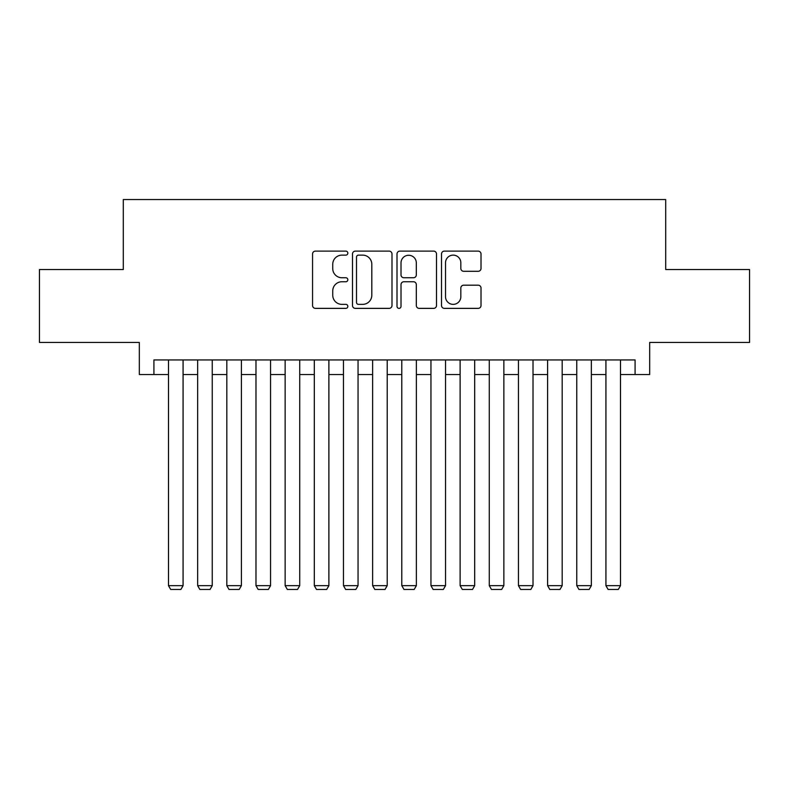 <?xml version="1.0" encoding="UTF-8"?>
<svg xmlns="http://www.w3.org/2000/svg" width="789" height="789" viewBox="0 0 789 789"><rect width="100%" height="100%" fill="white"/><g stroke="black" fill="none" stroke-linecap="round" stroke-linejoin="round"><path stroke-width="1.18" d="M347.841 253.121A2.002 2.002 0 0 0 345.838 251.119L315.422 251.119A2.86 2.86 0 0 0 312.562 253.989L312.562 305.511A2.86 2.86 0 0 0 315.422 308.371L345.838 308.371A2.002 2.002 0 0 0 347.841 306.369A2.002 2.002 0 0 0 345.838 304.367L341.903 304.367A9.162 9.162 0 0 1 332.741 295.204L332.741 290.914A9.162 9.162 0 0 1 341.903 281.752L345.838 281.752A2.002 2.002 0 0 0 347.841 279.75A2.002 2.002 0 0 0 345.838 277.748L341.903 277.748A9.162 9.162 0 0 1 332.741 268.585L332.741 264.285A9.162 9.162 0 0 1 341.903 255.133L345.838 255.133A2.002 2.002 0 0 0 347.841 253.121M478.154 271.298A2.86 2.86 0 0 0 481.014 268.438L481.014 253.989A2.86 2.86 0 0 0 478.154 251.119L444.375 251.119A2.86 2.86 0 0 0 441.515 253.989L441.515 305.511A2.86 2.86 0 0 0 444.375 308.371L478.154 308.371A2.86 2.86 0 0 0 481.014 305.511L481.014 288.044A2.86 2.86 0 0 0 478.154 285.184L463.695 285.184A2.86 2.86 0 0 0 460.835 288.044L460.835 296.703A7.653 7.653 0 0 1 453.182 304.367A7.653 7.653 0 0 1 445.519 296.703L445.519 262.786A7.653 7.653 0 0 1 453.182 255.133A7.653 7.653 0 0 1 460.835 262.786L460.835 268.438A2.86 2.86 0 0 0 463.695 271.298L478.154 271.298M153.914 374.528L153.914 359.942L635.086 359.942L635.086 374.528L649.672 374.528L649.672 342.446L749.55 342.446L749.55 269.542L665.709 269.542L665.709 199.548L123.291 199.548L123.291 269.542L39.45 269.542L39.45 342.446L139.328 342.446L139.328 374.528L168.491 374.528M391.995 253.989A2.86 2.86 0 0 0 389.135 251.119L355.356 251.119A2.86 2.86 0 0 0 352.496 253.989L352.496 305.511A2.86 2.86 0 0 0 355.356 308.371L389.135 308.371A2.86 2.86 0 0 0 391.995 305.511L391.995 253.989M399.865 251.119L433.644 251.119A2.86 2.86 0 0 1 436.504 253.989L436.504 305.511A2.86 2.86 0 0 1 433.644 308.371L419.186 308.371A2.86 2.86 0 0 1 416.326 305.511L416.326 284.612A2.86 2.86 0 0 0 413.466 281.752L403.879 281.752A2.86 2.86 0 0 0 401.009 284.612L401.009 306.369A2.002 2.002 0 0 1 399.007 308.371A2.002 2.002 0 0 1 397.005 306.369L397.005 253.989A2.86 2.86 0 0 1 399.865 251.119M183.078 374.528L197.654 374.528M212.241 374.528L226.818 374.528M241.395 374.528L255.981 374.528M270.558 374.528L285.145 374.528M299.721 374.528L314.308 374.528M328.885 374.528L343.462 374.528M358.048 374.528L372.625 374.528M387.212 374.528L401.788 374.528M416.375 374.528L430.952 374.528M445.538 374.528L460.115 374.528M474.692 374.528L489.279 374.528M503.855 374.528L518.442 374.528M533.019 374.528L547.605 374.528M562.182 374.528L576.759 374.528M591.346 374.528L605.922 374.528M620.509 374.528L635.086 374.528M358.502 255.133A2.002 2.002 0 0 0 356.5 257.135L356.5 302.365A2.002 2.002 0 0 0 358.502 304.367L362.654 304.367A9.162 9.162 0 0 0 371.816 295.204L371.816 264.285A9.162 9.162 0 0 0 362.654 255.133L358.502 255.133M416.326 262.934A7.653 7.653 0 0 0 408.672 255.271A7.653 7.653 0 0 0 401.009 262.934L401.009 274.878A2.86 2.86 0 0 0 403.879 277.748L413.466 277.748A2.86 2.86 0 0 0 416.326 274.878L416.326 262.934M183.078 359.942L183.078 585.655L168.491 585.655L168.491 359.942M183.078 585.655L180.888 589.452L170.68 589.452L168.491 585.655M212.241 359.942L212.241 585.655L197.654 585.655L197.654 359.942M212.241 585.655L210.052 589.452L199.844 589.452L197.654 585.655M241.395 359.942L241.395 585.655L226.818 585.655L226.818 359.942M241.395 585.655L239.215 589.452L229.007 589.452L226.818 585.655M270.558 359.942L270.558 585.655L255.981 585.655L255.981 359.942M270.558 585.655L268.368 589.452L258.171 589.452L255.981 585.655M299.721 359.942L299.721 585.655L285.145 585.655L285.145 359.942M299.721 585.655L297.532 589.452L287.324 589.452L285.145 585.655M328.885 359.942L328.885 585.655L314.308 585.655L314.308 359.942M328.885 585.655L326.695 589.452L316.488 589.452L314.308 585.655M358.048 359.942L358.048 585.655L343.462 585.655L343.462 359.942M358.048 585.655L355.859 589.452L345.651 589.452L343.462 585.655M387.212 359.942L387.212 585.655L372.625 585.655L372.625 359.942M387.212 585.655L385.022 589.452L374.814 589.452L372.625 585.655M416.375 359.942L416.375 585.655L401.788 585.655L401.788 359.942M416.375 585.655L414.186 589.452L403.978 589.452L401.788 585.655M445.538 359.942L445.538 585.655L430.952 585.655L430.952 359.942M445.538 585.655L443.349 589.452L433.141 589.452L430.952 585.655M474.692 359.942L474.692 585.655L460.115 585.655L460.115 359.942M474.692 585.655L472.512 589.452L462.305 589.452L460.115 585.655M503.855 359.942L503.855 585.655L489.279 585.655L489.279 359.942M503.855 585.655L501.676 589.452L491.468 589.452L489.279 585.655M533.019 359.942L533.019 585.655L518.442 585.655L518.442 359.942M533.019 585.655L530.829 589.452L520.632 589.452L518.442 585.655M562.182 359.942L562.182 585.655L547.605 585.655L547.605 359.942M562.182 585.655L559.993 589.452L549.785 589.452L547.605 585.655M591.346 359.942L591.346 585.655L576.759 585.655L576.759 359.942M591.346 585.655L589.156 589.452L578.948 589.452L576.759 585.655M620.509 359.942L620.509 585.655L605.922 585.655L605.922 359.942M620.509 585.655L618.32 589.452L608.112 589.452L605.922 585.655"/></g></svg>
